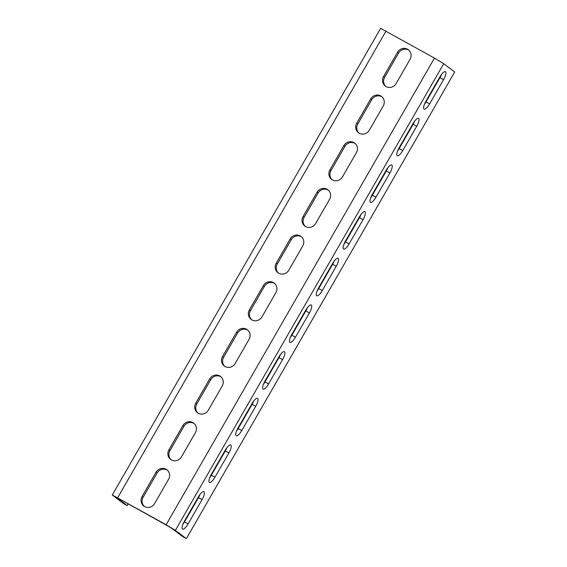 <?xml version="1.0" encoding="UTF-8"?>
<svg xmlns="http://www.w3.org/2000/svg" width="567" height="567" viewBox="0 0 567 567"><rect width="100%" height="100%" fill="white"/><g stroke="black" fill="none" stroke-linecap="round" stroke-linejoin="round"><path stroke-width="0.85" d="M123.563 503.595L112.301 494.998L166.131 524.751L175.394 530.343L186.359 538.65L182.772 536.644L171.808 528.338L167.173 525.545L116.037 497.146L127.157 505.601L123.563 503.595M127.157 505.601L128.199 503.787M144.337 506.416A7.541 7.187 127.1 0 1 143.111 497.323L157.066 473.055A7.541 7.187 127.1 0 1 167.357 470.178M194.19 423.514A7.541 7.187 -52.9 0 0 183.899 426.391L169.944 450.652A7.541 7.187 -52.9 0 0 171.17 459.752M221.024 376.849A7.541 7.187 -52.9 0 0 210.733 379.727L196.777 403.988A7.541 7.187 -52.9 0 0 198.003 413.088M247.857 330.185A7.541 7.187 -52.9 0 0 237.566 333.056L223.611 357.323A7.541 7.187 -52.9 0 0 224.837 366.424M274.69 283.514A7.541 7.187 -52.9 0 0 264.399 286.392L250.444 310.659A7.541 7.187 -52.9 0 0 251.67 319.76M301.524 236.85A7.541 7.187 -52.9 0 0 291.232 239.728L277.277 263.995A7.541 7.187 -52.9 0 0 278.503 273.096M328.357 190.186A7.541 7.187 -52.9 0 0 318.066 193.063L304.11 217.331A7.541 7.187 -52.9 0 0 305.337 226.424M355.19 143.522A7.541 7.187 -52.9 0 0 344.899 146.399L330.951 170.667A7.541 7.187 -52.9 0 0 332.17 179.76M382.023 96.858A7.541 7.187 -52.9 0 0 371.732 99.735L357.784 124.003A7.541 7.187 -52.9 0 0 359.003 133.096M408.857 50.194A7.541 7.187 -52.9 0 0 398.566 53.071L384.617 77.339A7.541 7.187 -52.9 0 0 385.836 86.432M182.907 524.319A7.541 2.275 119.2 0 0 184.516 521.888L198.464 497.62A7.541 2.275 119.2 0 0 200.002 494.424M209.74 477.655A7.541 2.275 119.2 0 0 211.349 475.224L225.297 450.956A7.541 2.275 119.2 0 0 226.835 447.76M236.574 430.991A7.541 2.275 119.2 0 0 238.183 428.56L252.131 404.292A7.541 2.275 119.2 0 0 253.669 401.096M263.407 384.327A7.541 2.275 119.2 0 0 265.016 381.896L278.964 357.628A7.541 2.275 119.2 0 0 280.502 354.425M290.24 337.663A7.541 2.275 119.2 0 0 291.849 335.225L305.797 310.964A7.541 2.275 119.2 0 0 307.335 307.761M317.073 290.999A7.541 2.275 119.2 0 0 318.682 288.56L332.631 264.3A7.541 2.275 119.2 0 0 334.169 261.096M343.907 244.327A7.541 2.275 119.2 0 0 345.516 241.896L359.464 217.636A7.541 2.275 119.2 0 0 361.002 214.432M370.74 197.663A7.541 2.275 119.2 0 0 372.349 195.232L386.304 170.965A7.541 2.275 119.2 0 0 387.842 167.768M397.573 150.999A7.541 2.275 119.2 0 0 399.182 148.568L413.137 124.301A7.541 2.275 119.2 0 0 414.675 121.104M424.407 104.335A7.541 2.275 119.2 0 0 426.015 101.904L439.971 77.636A7.541 2.275 119.2 0 0 441.509 74.44M186.359 538.65L454.699 72.002L443.727 63.695L434.464 58.103L380.641 28.35L112.301 494.998M202.058 499.626A7.541 2.275 119.2 0 0 203.9 491.653A7.541 2.275 119.2 0 0 198.4 496.855L184.445 521.123A7.541 2.275 119.2 0 0 182.595 529.089A7.541 2.275 119.2 0 0 188.102 523.887L202.058 499.626L198.464 497.62M228.891 452.962A7.541 2.275 119.2 0 0 230.734 444.989A7.541 2.275 119.2 0 0 225.234 450.191L211.278 474.459A7.541 2.275 119.2 0 0 209.429 482.425A7.541 2.275 119.2 0 0 214.936 477.223L228.891 452.962L225.297 450.956M255.724 406.298A7.541 2.275 119.2 0 0 257.567 398.325A7.541 2.275 119.2 0 0 252.067 403.527L238.112 427.794A7.541 2.275 119.2 0 0 236.262 435.761A7.541 2.275 119.2 0 0 241.769 430.559L255.724 406.298L252.131 404.292M282.557 359.627A7.541 2.275 119.2 0 0 284.4 351.66A7.541 2.275 119.2 0 0 278.9 356.863L264.945 381.123A7.541 2.275 119.2 0 0 263.095 389.097A7.541 2.275 119.2 0 0 268.602 383.894L282.557 359.627L278.964 357.628M309.391 312.963A7.541 2.275 119.2 0 0 311.24 304.996A7.541 2.275 119.2 0 0 305.733 310.199L291.778 334.459A7.541 2.275 119.2 0 0 289.928 342.433A7.541 2.275 119.2 0 0 295.435 337.23L309.391 312.963L305.797 310.964M336.224 266.299A7.541 2.275 119.2 0 0 338.074 258.332A7.541 2.275 119.2 0 0 332.567 263.535L318.611 287.795A7.541 2.275 119.2 0 0 316.762 295.768A7.541 2.275 119.2 0 0 322.269 290.566L336.224 266.299L332.631 264.3M363.057 219.635A7.541 2.275 119.2 0 0 364.907 211.668A7.541 2.275 119.2 0 0 359.4 216.863L345.445 241.131A7.541 2.275 119.2 0 0 343.595 249.104A7.541 2.275 119.2 0 0 349.102 243.902L363.057 219.635L359.464 217.636M389.89 172.97A7.541 2.275 119.2 0 0 391.74 164.997A7.541 2.275 119.2 0 0 386.233 170.199L372.278 194.467A7.541 2.275 119.2 0 0 370.428 202.44A7.541 2.275 119.2 0 0 375.935 197.238L389.89 172.97L386.304 170.965M416.724 126.306A7.541 2.275 119.2 0 0 418.574 118.333A7.541 2.275 119.2 0 0 413.067 123.535L399.111 147.803A7.541 2.275 119.2 0 0 397.261 155.769A7.541 2.275 119.2 0 0 402.768 150.574L416.724 126.306L413.137 124.301M443.557 79.642A7.541 2.275 119.2 0 0 445.407 71.669A7.541 2.275 119.2 0 0 439.9 76.871L425.945 101.139A7.541 2.275 119.2 0 0 424.102 109.105A7.541 2.275 119.2 0 0 429.602 103.91L443.557 79.642L439.971 77.636M142.069 496.529A7.541 7.187 127.1 0 0 143.791 506.048A7.541 7.187 127.1 0 0 154.628 503.539L168.583 479.271A7.541 7.187 127.1 0 0 166.854 469.752A7.541 7.187 127.1 0 0 156.024 472.261L142.069 496.529L143.111 497.323M195.417 432.607A7.541 7.187 -52.9 0 0 193.687 423.088A7.541 7.187 -52.9 0 0 182.857 425.597L168.902 449.865A7.541 7.187 -52.9 0 0 170.624 459.383A7.541 7.187 -52.9 0 0 181.461 456.874L195.417 432.607M222.25 385.943A7.541 7.187 -52.9 0 0 220.52 376.424A7.541 7.187 -52.9 0 0 209.691 378.933L195.735 403.201A7.541 7.187 -52.9 0 0 197.458 412.719A7.541 7.187 -52.9 0 0 208.295 410.21L222.25 385.943M249.083 339.279A7.541 7.187 -52.9 0 0 247.354 329.76A7.541 7.187 -52.9 0 0 236.524 332.269L222.569 356.537A7.541 7.187 -52.9 0 0 224.291 366.048A7.541 7.187 -52.9 0 0 235.128 363.546L249.083 339.279M275.916 292.615A7.541 7.187 -52.9 0 0 274.187 283.096A7.541 7.187 -52.9 0 0 263.357 285.605L249.402 309.865A7.541 7.187 -52.9 0 0 251.124 319.384A7.541 7.187 -52.9 0 0 261.961 316.882L275.916 292.615M302.75 245.95A7.541 7.187 -52.9 0 0 301.02 236.432A7.541 7.187 -52.9 0 0 290.191 238.941L276.235 263.201A7.541 7.187 -52.9 0 0 277.965 272.72A7.541 7.187 -52.9 0 0 288.794 270.218L302.75 245.95M329.583 199.286A7.541 7.187 -52.9 0 0 327.854 189.768A7.541 7.187 -52.9 0 0 317.024 192.277L303.069 216.537A7.541 7.187 -52.9 0 0 304.798 226.056A7.541 7.187 -52.9 0 0 315.628 223.547L329.583 199.286M356.416 152.622A7.541 7.187 -52.9 0 0 354.687 143.104A7.541 7.187 -52.9 0 0 343.857 145.606L329.902 169.873A7.541 7.187 -52.9 0 0 331.631 179.392A7.541 7.187 -52.9 0 0 342.461 176.883L356.416 152.622M383.249 105.958A7.541 7.187 -52.9 0 0 381.52 96.44A7.541 7.187 -52.9 0 0 370.69 98.941L356.735 123.209A7.541 7.187 -52.9 0 0 358.464 132.728A7.541 7.187 -52.9 0 0 369.294 130.219L383.249 105.958M410.083 59.287A7.541 7.187 -52.9 0 0 408.353 49.776A7.541 7.187 -52.9 0 0 397.524 52.277L383.568 76.545A7.541 7.187 -52.9 0 0 385.298 86.064A7.541 7.187 -52.9 0 0 396.127 83.555L410.083 59.287M175.394 530.343L443.727 63.695M166.131 524.751L434.464 58.103M117.688 497.713L386.021 31.065M156.024 472.261L157.066 473.055M182.857 425.597L183.899 426.391M168.902 449.865L169.944 450.652M209.691 378.933L210.733 379.727M195.735 403.201L196.777 403.988M236.524 332.269L237.566 333.056M222.569 356.537L223.611 357.323M263.357 285.605L264.399 286.392M249.402 309.865L250.444 310.659M290.191 238.941L291.232 239.728M276.235 263.201L277.277 263.995M317.024 192.277L318.066 193.063M303.069 216.537L304.11 217.331M343.857 145.606L344.899 146.399M329.902 169.873L330.951 170.667M370.69 98.941L371.732 99.735M356.735 123.209L357.784 124.003M397.524 52.277L398.566 53.071M383.568 76.545L384.617 77.339M188.102 523.887L184.516 521.888M214.936 477.223L211.349 475.224M241.769 430.559L238.183 428.56M268.602 383.894L265.016 381.896M295.435 337.23L291.849 335.225M322.269 290.566L318.682 288.56M349.102 243.902L345.516 241.896M375.935 197.238L372.349 195.232M402.768 150.574L399.182 148.568M429.602 103.91L426.015 101.904"/></g></svg>
